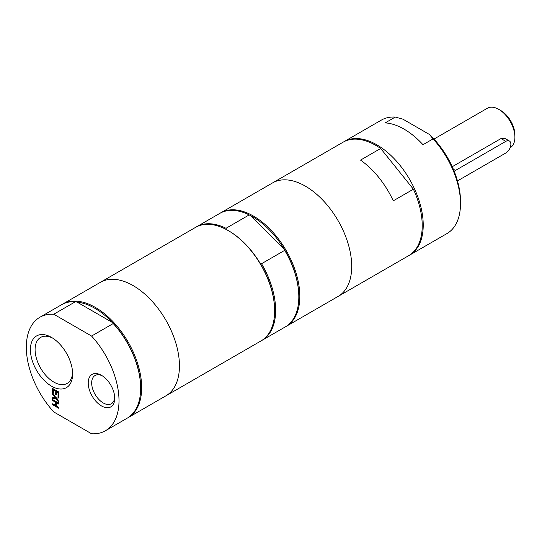 <?xml version="1.0" encoding="UTF-8"?>
<svg xmlns="http://www.w3.org/2000/svg" width="542" height="542" viewBox="0 0 542 542"><rect width="100%" height="100%" fill="white"/><g stroke="black" fill="none" stroke-linecap="round" stroke-linejoin="round"><path stroke-width="0.81" d="M53.333 393.079L52.811 392.774L52.811 388.567M56.341 394.576L55.819 394.278L55.819 391.012L53.536 389.698L53.333 393.309L52.811 392.774M58.753 396.209L58.231 395.904L58.231 392.408L56.341 391.554L56.341 394.813L55.819 394.278M55.616 394.393L55.819 391.012M55.616 391.134L53.333 389.813M52.608 392.889L52.608 388.451L58.753 392.002L58.753 396.439L58.028 396.019L58.028 392.523L56.341 391.554M58.753 402.001L55.928 398.295L52.811 398.716L52.811 397.726M58.753 397.855L56.348 398.248L58.753 401.358L58.753 402.381L55.928 398.295M55.724 398.411L52.608 398.831L52.608 397.747L55.257 397.32L52.811 394.149L52.811 393.512M55.06 397.442L52.608 394.264L52.608 393.248L55.684 397.286L58.753 396.866L58.753 397.943L56.348 398.248M55.616 405.538L55.616 402.272L52.608 400.531L52.608 399.589L58.753 403.14L58.753 404.081L56.341 402.686L56.341 405.958L58.753 407.347L58.753 408.289L52.608 404.738L52.608 403.797L55.819 405.416L55.819 402.15L52.811 400.416L52.811 399.705M52.608 404.738L52.811 403.912M58.753 408.058L52.811 404.623M56.341 402.686L58.753 403.851M422.99 144.707A65.535 37.838 -120 0 0 385.193 122.885L395.267 117.065L402.97 119.186L429.393 134.443L433.065 138.887L422.99 144.707M409.149 255.39A65.535 37.838 -120 0 0 409.657 255.106L446.933 233.588A65.535 37.838 -120 0 0 460.504 203.589A65.535 37.838 -120 0 0 433.065 138.887M409.657 255.106A65.535 37.838 -120 0 0 423.227 225.106A65.535 37.838 -120 0 0 394.623 159.158A65.535 37.838 -120 0 0 344.123 141.597A65.535 37.838 -120 0 0 343.628 141.896M395.267 117.065A65.535 37.838 -120 0 0 381.399 120.08L344.123 141.597M460.504 203.589L460.504 201.258A62.682 36.192 -120 0 0 429.393 134.443M393.262 200.831A65.535 37.838 -120 0 0 360.525 160.107L380.674 148.474L413.404 189.199L393.262 200.831M285.749 326.636A65.535 37.838 -120 0 0 286.257 326.352L338.133 296.399A65.535 37.838 -120 0 0 351.704 266.4A65.535 37.838 -120 0 0 323.1 200.452A65.535 37.838 -120 0 0 272.606 182.891A65.535 37.838 -120 0 1 323.1 200.452A65.535 37.838 -120 0 1 351.711 266.4A65.535 37.838 -120 0 1 338.133 296.399L408.648 255.688A65.535 37.838 -120 0 0 422.225 225.689A65.535 37.838 -120 0 0 413.404 189.199M380.674 148.474A65.535 37.838 -120 0 0 343.12 142.18L220.723 212.843A65.535 37.838 -120 0 0 220.221 213.142M226.712 229.767L226.021 228.284L249.191 214.91L250.892 215.811L284.022 248.859L284.713 250.343L261.542 263.717L259.848 262.823A64.823 37.425 -120 0 0 228.812 230.919L228.304 230.628A65.535 37.838 -120 0 0 195.54 227.383L62.567 304.157A65.535 37.838 -120 0 0 62.066 304.455M261.569 340.593A65.535 37.838 -120 0 0 262.077 340.308L285.248 326.934A65.535 37.838 -120 0 0 298.818 296.935L298.818 296.352A64.823 37.425 -120 0 0 284.022 248.859A64.823 37.425 -120 0 0 250.892 215.811M262.077 340.308A65.535 37.838 -120 0 0 261.542 263.717M127.594 417.943A65.535 37.838 -120 0 0 128.102 417.658L165.879 395.85A65.535 37.838 -120 0 0 179.449 365.85A65.535 37.838 -120 0 1 165.879 395.85L261.075 340.891A65.535 37.838 -120 0 0 274.645 310.891L274.645 310.309A64.823 37.425 -120 0 0 259.848 262.823M226.021 228.284A65.535 37.838 -120 0 0 196.55 226.8A65.535 37.838 -120 0 0 196.048 227.098M298.818 296.935A65.535 37.838 -120 0 0 284.713 250.343M113.224 323.547L91.571 336.054L53.766 314.231L75.426 301.725L77.201 302.165L112.458 322.524L113.224 323.547A65.535 37.838 -120 0 1 140.663 388.241A65.535 37.838 -120 0 1 127.092 418.241L105.433 430.748A65.535 37.838 -120 0 0 91.571 336.054M140.663 388.241L140.663 387.659A64.823 37.425 -120 0 0 112.458 322.524A64.823 37.425 -120 0 0 77.201 302.165M53.766 314.231A65.535 37.838 -120 0 0 39.905 317.239A65.535 37.838 -120 0 0 53.766 411.94L91.571 433.763A65.535 37.838 -120 0 0 105.433 430.748M51.51 386.155A29.851 17.236 -120 0 0 72.621 373.966A29.851 17.236 -120 0 0 51.51 337.409A29.851 17.236 -120 0 0 30.406 349.59A29.851 17.236 -120 0 0 51.51 386.155M101.476 405.931A18.746 10.82 -120 0 0 114.735 398.282A18.746 10.82 -120 0 0 101.476 375.321A18.746 10.82 -120 0 0 88.224 382.977A18.746 10.82 -120 0 0 101.476 405.931M75.426 301.725A65.535 37.838 -120 0 0 61.558 304.74L39.905 317.239M72.587 372.557A26.544 15.325 60 0 1 67.127 383.418A26.544 15.325 60 0 1 53.854 382.103A26.544 15.325 60 0 1 36.517 358.709A26.544 15.325 60 0 1 40.582 337.442A26.544 15.325 60 0 1 52.716 338.14M114.701 397.232A16.307 9.41 60 0 1 111.354 403.749A16.307 9.41 60 0 1 103.204 402.943A16.307 9.41 60 0 1 92.553 388.58A16.307 9.41 60 0 1 95.053 375.511A16.307 9.41 60 0 1 102.37 375.877M452.231 166.719L500.998 138.562L504.968 138.447L509.392 141.001A7.121 4.112 -60 0 1 510.489 146.713A7.121 4.112 -60 0 1 505.835 152.986L457.468 180.913M454.21 171.347A7.121 4.112 -60 0 1 455.463 170.439L505.835 141.354A7.121 4.112 -60 0 1 509.392 141.001M510.117 147.756L510.178 147.722A22.791 13.157 -120 0 0 514.9 137.282A22.791 13.157 -120 0 0 498.782 109.369A22.791 13.157 -120 0 0 487.387 108.237L433.979 139.07M498.782 109.369L500.794 110.534A19.946 11.518 -120 0 1 514.9 134.958L514.9 137.282M286.257 326.352A65.535 37.838 -120 0 0 299.828 296.352A65.535 37.838 -120 0 0 271.224 230.404A65.535 37.838 -120 0 0 220.723 212.843M249.191 214.91A65.535 37.838 -120 0 0 219.713 213.426L196.55 226.8M274.645 310.891A65.535 37.838 -120 0 0 228.304 230.628M179.449 365.85A65.535 37.838 -120 0 0 150.845 299.902A65.535 37.838 -120 0 0 100.345 282.348A65.535 37.838 -120 0 1 150.845 299.902A65.535 37.838 -120 0 1 179.449 365.85M128.102 417.658A65.535 37.838 -120 0 0 141.672 387.659A65.535 37.838 -120 0 0 113.068 321.711A65.535 37.838 -120 0 0 62.567 304.157M455.463 170.439L453.329 169.199M505.835 141.354L500.998 138.562"/></g></svg>

